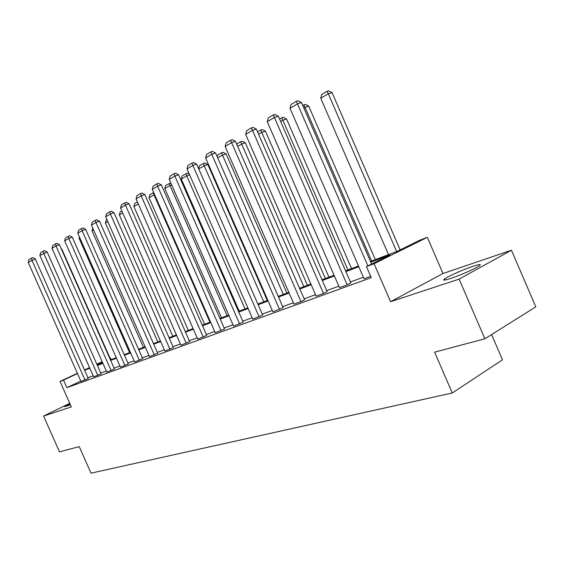 <?xml version="1.0" encoding="UTF-8"?>
<svg xmlns="http://www.w3.org/2000/svg" width="564" height="564" viewBox="0 0 564 564"><rect width="100%" height="100%" fill="white"/><g stroke="black" fill="none" stroke-linecap="round" stroke-linejoin="round"><path stroke-width="0.85" d="M450.756 278.447C444.397 280.505 442.338 280.661 444.573 278.926C448.042 276.325 463.354 269.529 472.844 266.37C479.548 264.171 481.712 263.987 479.344 265.82C475.769 268.464 460.012 275.422 450.756 278.447M70.415 404.839L64.648 406.672L69.929 403.739M69.732 403.309L43.569 416.056L71.332 406.905L60.024 381.426L77.381 373.297M484.878 338.788L459.117 279.109L511.456 250.219L535.8 306.851L484.878 338.788L434.597 352.155L452.279 392.974L91.015 473.161L79.228 446.625L59.502 451.87L43.569 416.056M110.086 358.267L110.488 358.112L110.1 358.295M111.157 359.635L110.488 358.112M370.428 261.47L397.5 251.22L419.651 240.271L427.336 237.338L374.08 263.705L366.438 266.575L389.879 254.984L370.752 262.211M511.456 250.219L442.966 273.519L427.336 237.338M491.589 334.579L502.482 359.825L452.279 392.974M278.327 116.163L350.85 283.008L347.198 284.848L339.465 287.654L267.258 121.669L274.414 117.46L278.327 116.163L274.872 114.421L273.307 114.936L347.198 284.848M235.463 141.338L304.588 299.829L300.972 301.627L293.985 304.158L225.142 146.457L231.614 142.65L235.463 141.338L232.185 139.675L230.641 140.196L231.614 142.65L300.972 301.627M196.653 164.131L262.683 315.064L252.764 319.125L187.001 168.904L192.867 165.449L196.653 164.131L193.537 162.545L192.021 163.066L192.867 165.449L259.109 316.82M161.346 184.865L224.55 328.925L215.244 332.739L152.28 189.335L157.638 186.183L161.346 184.865L158.378 183.349L156.891 183.871L157.638 186.183L221.032 330.645M129.093 203.808L189.694 341.594L180.938 345.196L120.555 208.003L125.455 205.12L129.093 203.808L126.258 202.356L124.806 202.878L125.455 205.12L186.233 343.272M99.511 221.187L157.723 353.219L149.453 356.624L91.446 225.135L95.95 222.484L99.511 221.187L96.804 219.784L95.372 220.305L95.95 222.484L154.317 354.855M72.284 237.176L128.282 363.921L120.449 367.15L64.641 240.906L68.794 238.466L72.284 237.176L69.682 235.83L68.286 236.344L68.794 238.466L124.94 365.521M47.143 251.939L101.09 373.805L93.652 376.872L39.882 255.478L47.143 251.939L44.648 250.649L43.28 251.156L43.724 253.215L97.812 375.363M363.364 277.234L350.399 281.965M338.83 286.188L326.69 290.615M315.53 294.69L304.151 298.835M293.379 302.769L282.705 306.661M272.285 310.461L262.267 314.12M252.186 317.793L242.774 321.226M233.01 324.793L224.148 328.022M214.687 331.477L206.346 334.515M197.167 337.864L189.314 340.726M180.402 343.984L173 346.684M164.343 349.842L157.356 352.387M148.938 355.461L142.347 357.865M134.154 360.854L127.929 363.124M119.956 366.029L114.076 368.179M106.307 371.013L100.752 373.037M93.18 375.8L87.921 377.718M80.814 381.031L66.876 387.651L371.253 277.664L366.438 266.575M35.278 258.911L88.252 378.472L81.004 381.468L28.2 262.352L35.278 258.911L32.832 257.635L31.478 258.143L31.894 260.18L85.009 380.016M59.467 244.706L114.421 368.955L106.793 372.106L52.022 248.336L56.012 245.982L59.467 244.706L56.922 243.38L55.54 243.895L56.012 245.982L111.115 370.541M85.622 229.344L142.706 358.676L134.655 361.989L77.776 233.179L82.097 230.634L85.622 229.344L82.964 227.969L81.554 228.483L82.097 230.634L139.336 360.297M113.991 212.677L173.374 347.53L164.864 351.027L105.694 216.745L110.389 213.989L113.991 212.677L111.221 211.253L109.776 211.775L110.389 213.989L169.94 349.186M144.863 194.545L206.734 335.397L197.71 339.105L136.072 198.873L141.19 195.863L144.863 194.545L141.966 193.064L140.492 193.586L141.19 195.863L203.244 337.096M178.591 174.741L243.176 322.15L233.574 326.091L169.242 179.352L174.84 176.053L178.591 174.741L175.552 173.19L174.05 173.712L174.84 176.053L239.629 323.891M215.589 153.013L283.128 307.627L272.877 311.822L205.613 157.948L211.768 154.325L215.589 153.013L212.395 151.385L210.865 151.913L211.768 154.325L279.532 309.403M256.345 129.071L327.134 291.63L323.496 293.449L316.15 296.114L245.664 134.373L252.468 130.376L256.345 129.071L252.982 127.365L251.431 127.887L323.496 293.449M370.668 276.325L364.02 278.743L290.002 108.288L297.545 103.847L301.486 102.563L297.933 100.773L296.354 101.28L367.862 265.87M66.876 387.651L63.528 380.115L60.024 381.426M442.966 273.519L390.563 301.705L459.117 279.109M390.563 301.705L374.08 263.705M84.487 369.97L89.549 367.601M96.832 364.189L102.183 361.686M77.501 373.565L63.528 380.115M358.803 266.723L345.894 271.601M334.374 275.951L322.291 280.512M311.18 284.707L299.858 288.987M289.128 293.04L278.51 297.052M268.133 300.972L258.164 304.736M248.125 308.529L238.755 312.068M229.033 315.734L220.221 319.069M210.802 322.622L202.504 325.759M193.367 329.214L185.549 332.161M176.673 335.517L169.306 338.294M160.691 341.551L153.739 344.181M145.357 347.346L138.793 349.821M130.644 352.902L124.447 355.242M116.508 358.239L110.657 360.452M102.93 363.371L97.396 365.458M89.859 368.306L84.628 370.28M97.156 364.929L102.69 362.835M110.417 359.91L116.269 357.696M124.207 354.693L130.397 352.345M138.547 349.264L145.11 346.775M153.486 343.603L160.43 340.973M169.052 337.716L176.419 334.924M185.281 331.569L193.099 328.608M202.236 325.146L210.527 322.009M219.946 318.441L228.758 315.107M238.473 311.427L247.843 307.881M257.875 304.081L267.844 300.309M278.214 296.382L288.831 292.363M299.562 288.303L310.877 284.016M321.988 279.807L334.064 275.239M345.577 270.875L358.485 265.989M102.295 361.947L96.945 364.457M28.2 262.352L28.891 259.673L31.478 258.143M110.755 359.783L61.758 248.985L61.42 249.112M61.243 248.717L61.758 248.985M39.882 255.478L40.594 252.742L43.28 251.156M52.022 248.336L52.748 245.544L55.54 243.895M129.607 352.648L79.094 238.269L79.439 236.951M79.834 237.839L79.094 238.269M64.641 240.906L65.382 238.064L68.286 236.344M143.446 347.41L91.995 230.789L92.722 228.025M93.546 229.893L91.995 230.789M77.776 233.179L78.53 230.274L81.554 228.483M157.828 341.96L105.405 223.02L106.159 220.172L106.991 219.685M107.837 221.61L105.405 223.02M91.446 225.135L92.228 222.167L95.372 220.305M172.788 336.299L119.356 214.926L120.132 212.022L121.873 210.999M122.74 212.966L119.356 214.926M105.694 216.745L106.49 213.721L109.776 211.775M188.369 330.398L133.887 206.509L134.676 203.533L137.419 201.94M138.3 203.949L133.887 206.509M120.555 208.003L121.373 204.901L124.806 202.878M154.607 194.629L154.021 194.841L209.949 322.227M204.598 324.251L149.03 197.731L149.841 194.693L153.69 192.528M153.33 192.662L154.021 194.841L149.03 197.731M136.072 198.873L136.911 195.701L140.492 193.586M171.703 184.964L170.032 185.556L227.109 315.734M221.525 317.842L164.822 188.573L165.654 185.471L170.793 182.891M169.299 183.349L170.032 185.556L164.822 188.573M152.28 189.335L153.147 186.092L156.891 183.871M189.603 174.854L186.747 175.869L245.03 308.945M239.199 311.152L181.312 179.021L182.165 175.841L187.389 173.127L189.264 174.079M185.972 173.627L186.747 175.869L181.312 179.021M169.242 179.352L170.131 176.031L174.05 173.712M267.28 300.52L207.806 164.476L204.224 165.738L263.755 301.86M198.634 168.671L199.423 165.781L203.4 163.461L204.224 165.738L198.739 168.911M203.4 163.461L204.831 162.961L207.806 164.476M187.001 168.904L187.918 165.499L192.021 163.066M286.9 293.097L226.122 153.88L222.512 155.135L283.347 294.436M217.119 156.524L217.464 155.262L221.631 152.83L222.512 155.135L217.725 157.913M221.631 152.83L223.076 152.329L226.122 153.88M205.613 157.948L206.558 154.458L210.865 151.913M307.436 285.313L245.305 142.777L241.667 144.031L303.862 286.674M236.654 144.074L240.729 141.698L241.667 144.031L237.648 146.358M240.729 141.698L242.182 141.197L245.305 142.777M225.142 146.457L226.122 142.875L230.641 140.196M328.967 277.164L265.418 131.144L261.752 132.392L325.372 278.524M257.572 131.87L260.751 130.016L261.752 132.392L258.594 134.225M260.751 130.016L262.218 129.523L265.418 131.144M245.664 134.373L246.672 130.7L251.431 127.887M351.562 268.612L286.533 118.926L282.839 120.167L347.946 269.98M279.575 119.039L281.767 117.763L282.839 120.167L280.625 121.45M281.767 117.763L283.248 117.27L286.533 118.926M267.258 121.669L268.302 117.897L273.307 114.936M375.307 259.623L308.719 106.088L305.004 107.322L371.676 260.998M302.769 105.517L303.855 104.883L305.004 107.322L303.841 107.992M303.855 104.883L305.343 104.389L308.719 106.088M371.549 264.044L301.486 102.563M290.002 108.288L291.073 104.41L296.354 101.28M400.165 249.901L332.062 92.581L328.326 93.8L396.64 251.544M388.497 254.625L320.719 98.207L321.783 94.428L327.099 91.326L328.593 90.839L332.062 92.581M327.099 91.326L328.326 93.8L320.719 98.207M444.573 278.926L445.052 280.04"/></g></svg>
